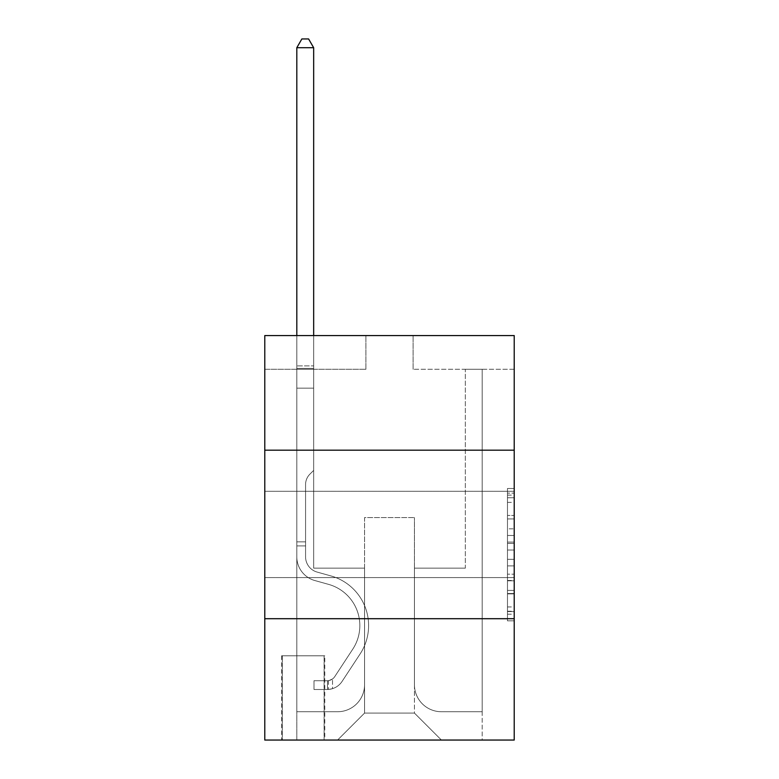 <?xml version="1.0" encoding="UTF-8"?>
<svg xmlns="http://www.w3.org/2000/svg" width="779" height="779" viewBox="0 0 779 779"><rect width="100%" height="100%" fill="white"/><g stroke="black" fill="none" stroke-linecap="round" stroke-linejoin="round"><path stroke-width="0.58" stroke-dasharray="3.9 2.92" d="M507.47 528.853L507.47 550.032L514.218 550.032L514.218 614.212L514.218 495.113L514.218 550.032L507.47 550.032L507.47 493.126L507.47 620.834L507.47 488.491L507.47 611.573L514.218 611.573L507.47 611.573L514.218 611.573L507.47 611.573L507.47 590.394L507.47 620.834L514.218 620.834L514.218 488.491L514.218 611.242L514.218 559.293L507.47 559.293L514.218 559.293L514.218 590.394L514.218 497.752L507.47 497.752L514.218 497.752L514.218 620.834L514.218 495.113L514.218 620.834L507.47 620.834L507.47 488.491L514.218 488.491L514.218 495.113L514.218 488.491L514.218 495.113L514.218 488.491L514.218 493.126L514.218 488.491L507.47 488.491L507.47 497.752L514.218 497.752L507.47 497.752L507.47 528.853L514.218 528.853M514.218 534.443L514.218 491.296L514.218 534.443M264.782 534.443L264.782 491.296L264.782 534.443M324.785 655.782L281.638 655.782L324.785 655.782L324.785 740.05L281.638 740.05L324.785 740.05M281.638 655.782L281.638 740.05M514.218 542.087L514.218 535.475L514.218 542.087L507.47 542.087L507.47 515.455L507.47 593.871L507.47 574.181L514.218 574.181L507.47 574.181L507.47 620.834L514.218 620.834L507.47 620.834L514.218 620.834L507.47 620.834L507.47 488.491L514.218 488.491L507.47 488.491L514.218 488.491L507.47 488.491L507.47 542.087L514.218 542.087M514.218 618.701L514.218 740.05L264.782 740.05L264.782 618.701L514.218 618.701L514.218 335.574L413.094 335.574L514.218 335.574L514.218 369.275L514.218 335.574L264.782 335.574L365.906 335.574L264.782 335.574L264.782 369.275L365.906 369.275L264.782 369.275L264.782 335.574L264.782 450.174L514.218 450.174L264.782 450.174L264.782 618.701L514.218 618.701L264.782 618.701M514.218 369.275L413.094 369.275L514.218 369.275M465.336 369.275L482.191 369.275L465.336 369.275L482.191 369.275L465.336 369.275L482.191 369.275L465.336 369.275L482.191 369.275L465.336 369.275L482.191 369.275L465.336 369.275L482.191 369.275L465.336 369.275L482.191 369.275L465.336 369.275L482.191 369.275L465.336 369.275L482.191 369.275L465.336 369.275L482.191 369.275L465.336 369.275L482.191 369.275L465.336 369.275L482.191 369.275L465.336 369.275L482.191 369.275L465.336 369.275L465.336 568.144L414.447 568.144L414.447 713.087L364.553 713.087L414.447 713.087L441.411 740.05L482.191 740.05L482.191 369.275L482.191 740.05L337.589 740.05L441.411 740.05L414.447 713.087L441.411 740.05L414.447 713.087L414.447 517.587L414.447 684.77A26.963 26.963 0 0 0 441.411 711.733L482.191 711.733L482.191 369.275L482.191 711.733L482.191 369.275L482.191 711.733L482.191 369.275L482.191 711.733L482.191 369.275L482.191 711.733L482.191 369.275L482.191 711.733L482.191 369.275L482.191 711.733L482.191 369.275L482.191 711.733L482.191 369.275L482.191 711.733L482.191 369.275L482.191 711.733L482.191 369.275L482.191 711.733L482.191 369.275L482.191 711.733L441.411 711.733A26.963 26.963 0 0 1 414.447 684.77A26.963 26.963 0 0 0 441.411 711.733A26.963 26.963 0 0 1 414.447 684.77A26.963 26.963 0 0 0 441.411 711.733A26.963 26.963 0 0 1 414.447 684.77A26.963 26.963 0 0 0 441.411 711.733A26.963 26.963 0 0 1 414.447 684.77A26.963 26.963 0 0 0 441.411 711.733A26.963 26.963 0 0 1 414.447 684.77A26.963 26.963 0 0 0 441.411 711.733A26.963 26.963 0 0 1 414.447 684.77A26.963 26.963 0 0 0 441.411 711.733A26.963 26.963 0 0 1 414.447 684.77A26.963 26.963 0 0 0 441.411 711.733A26.963 26.963 0 0 1 414.447 684.77A26.963 26.963 0 0 0 441.411 711.733A26.963 26.963 0 0 1 414.447 684.77A26.963 26.963 0 0 0 441.411 711.733A26.963 26.963 0 0 1 414.447 684.77A26.963 26.963 0 0 0 441.411 711.733A26.963 26.963 0 0 1 414.447 684.77A26.963 26.963 0 0 0 441.411 711.733A26.963 26.963 0 0 1 414.447 684.77L414.447 568.144L414.447 684.77L414.447 568.144L414.447 684.77L414.447 568.144L414.447 684.77L414.447 568.144L414.447 684.77L414.447 568.144L414.447 684.77L414.447 568.144L414.447 684.77L414.447 568.144L414.447 684.77L414.447 568.144L414.447 684.77L414.447 568.144L414.447 684.77L414.447 568.144L414.447 684.77L414.447 568.144L414.447 684.77L414.447 568.144L465.336 568.144L414.447 568.144L465.336 568.144L414.447 568.144L465.336 568.144L414.447 568.144L465.336 568.144L414.447 568.144L465.336 568.144L414.447 568.144L465.336 568.144L414.447 568.144L465.336 568.144L414.447 568.144L465.336 568.144L414.447 568.144L465.336 568.144L414.447 568.144L465.336 568.144L414.447 568.144L465.336 568.144L414.447 568.144L465.336 568.144L414.447 568.144L465.336 568.144L465.336 369.275M296.809 369.275L313.664 369.275L296.809 369.275L313.664 369.275L296.809 369.275L313.664 369.275L296.809 369.275L313.664 369.275L296.809 369.275L313.664 369.275L296.809 369.275L313.664 369.275L296.809 369.275L313.664 369.275L296.809 369.275L313.664 369.275L296.809 369.275L313.664 369.275L296.809 369.275L313.664 369.275L296.809 369.275L313.664 369.275L296.809 369.275L313.664 369.275L296.809 369.275L313.664 369.275L296.809 369.275L296.809 740.05L337.589 740.05L364.553 713.087L364.553 568.144L313.664 568.144L313.664 369.275L313.664 568.144L313.664 369.275L313.664 568.144L313.664 369.275L313.664 568.144L313.664 369.275L313.664 568.144L313.664 369.275L313.664 568.144L313.664 369.275L313.664 568.144L313.664 369.275L313.664 568.144L313.664 369.275L313.664 568.144L313.664 369.275L313.664 568.144L313.664 369.275L313.664 568.144L313.664 369.275L313.664 568.144L313.664 369.275L313.664 568.144L313.664 369.275L313.664 568.144L364.553 568.144L313.664 568.144L364.553 568.144L313.664 568.144L364.553 568.144L313.664 568.144L364.553 568.144L313.664 568.144L364.553 568.144L313.664 568.144L364.553 568.144L313.664 568.144L364.553 568.144L313.664 568.144L364.553 568.144L313.664 568.144L364.553 568.144L313.664 568.144L364.553 568.144L313.664 568.144L364.553 568.144L313.664 568.144L364.553 568.144L313.664 568.144L364.553 568.144L364.553 713.087L337.589 740.05L364.553 713.087L337.589 740.05L296.809 740.05L296.809 369.275L296.809 711.733L337.589 711.733A26.963 26.963 0 0 0 364.553 684.77L364.553 568.144L364.553 684.77A26.963 26.963 0 0 1 337.589 711.733A26.963 26.963 0 0 0 364.553 684.77A26.963 26.963 0 0 1 337.589 711.733A26.963 26.963 0 0 0 364.553 684.77A26.963 26.963 0 0 1 337.589 711.733A26.963 26.963 0 0 0 364.553 684.77A26.963 26.963 0 0 1 337.589 711.733A26.963 26.963 0 0 0 364.553 684.77A26.963 26.963 0 0 1 337.589 711.733A26.963 26.963 0 0 0 364.553 684.77A26.963 26.963 0 0 1 337.589 711.733A26.963 26.963 0 0 0 364.553 684.77A26.963 26.963 0 0 1 337.589 711.733A26.963 26.963 0 0 0 364.553 684.77A26.963 26.963 0 0 1 337.589 711.733A26.963 26.963 0 0 0 364.553 684.77A26.963 26.963 0 0 1 337.589 711.733A26.963 26.963 0 0 0 364.553 684.77A26.963 26.963 0 0 1 337.589 711.733A26.963 26.963 0 0 0 364.553 684.77A26.963 26.963 0 0 1 337.589 711.733A26.963 26.963 0 0 0 364.553 684.77A26.963 26.963 0 0 1 337.589 711.733L296.809 711.733L337.589 711.733L296.809 711.733L337.589 711.733L296.809 711.733L337.589 711.733L296.809 711.733L337.589 711.733L296.809 711.733L337.589 711.733L296.809 711.733L337.589 711.733L296.809 711.733L337.589 711.733L296.809 711.733L337.589 711.733L296.809 711.733L337.589 711.733L296.809 711.733L337.589 711.733L296.809 711.733L337.589 711.733L296.809 711.733L296.809 369.275M282.31 740.05L324.113 740.05L282.31 740.05L282.31 655.782L324.113 655.782L324.113 740.05L324.113 655.782L282.31 655.782L282.31 740.05M364.553 517.587L364.553 713.087L364.553 517.587L414.447 517.587L364.553 517.587M413.094 369.275L413.094 335.574L413.094 369.275M365.906 369.275L365.906 335.574L365.906 369.275M514.218 450.174L264.782 450.174M507.47 550.032L514.218 550.032L507.47 550.032M507.47 493.126L507.47 488.491L507.47 493.126L514.218 493.126L507.47 493.126M507.47 593.54L507.47 565.914L507.47 593.54L514.218 593.54L507.47 593.54M507.47 565.914L507.47 559.293L514.218 559.293L507.47 559.293L507.47 565.914L514.218 565.914L507.47 565.914M507.47 515.455L507.47 497.752L507.47 515.455L514.218 515.455L507.47 515.455M507.47 488.491L514.218 488.491L507.47 488.491L507.47 495.113L507.47 488.491L514.218 488.491M507.47 620.834L514.218 620.834L507.47 620.834L507.47 614.212L507.47 620.834M305.572 541.853L305.572 545.904L296.809 545.904L296.809 541.853L296.809 556.829L296.809 47.714L296.809 388.156L296.809 47.714L313.664 47.714L313.664 365.906L313.664 47.714L296.809 47.714L301.863 38.95L308.601 38.95L301.863 38.95L296.809 47.714L296.809 388.156L296.809 47.714L313.664 47.714L308.601 38.95L313.664 47.714L313.664 388.156L296.809 388.156L296.809 47.714L301.863 38.95L308.601 38.95L301.863 38.95L296.809 47.714L296.809 388.156L296.809 47.714L313.664 47.714L296.809 47.714L301.863 38.95L308.601 38.95L313.664 47.714L308.601 38.95L301.863 38.95L296.809 47.714L296.809 388.156L296.809 47.714L313.664 47.714L313.664 365.906L313.664 47.714L296.809 47.714L301.863 38.95L308.601 38.95L313.664 47.714L308.601 38.95L301.863 38.95L296.809 47.714L296.809 388.156L296.809 47.714L313.664 47.714L313.664 368.418L313.664 47.714L296.809 47.714L301.863 38.95L308.601 38.95L313.664 47.714L308.601 38.95L301.863 38.95L296.809 47.714L296.809 388.156L296.809 47.714L313.664 47.714L313.664 470.399L309.857 474.197A14.645 14.645 0 0 0 305.572 484.557A14.645 14.645 0 0 1 309.857 474.197L313.664 470.399L313.664 388.156L296.809 388.156L296.809 368.418L296.809 556.829A24.607 24.607 0 0 0 314.804 580.53A24.607 24.607 0 0 1 296.809 556.829L296.809 388.156L313.664 388.156L313.664 47.714L296.809 47.714L301.863 38.95L308.601 38.95L313.664 47.714L308.601 38.95L301.863 38.95L296.809 47.714L296.809 368.418L296.809 47.714L313.664 47.714L313.664 470.399L309.857 474.197A14.645 14.645 0 0 0 305.572 484.557A14.645 14.645 0 0 1 309.857 474.197L313.664 470.399L313.664 388.156L296.809 388.156L296.809 556.829A24.607 24.607 0 0 0 314.804 580.53A24.607 24.607 0 0 1 296.809 556.829L296.809 388.156L313.664 388.156L313.664 47.714L296.809 47.714L301.863 38.95L308.601 38.95L313.664 47.714L308.601 38.95L301.863 38.95L296.809 47.714L296.809 388.156L313.664 388.156L313.664 470.399L309.857 474.197A14.645 14.645 0 0 0 305.572 484.557A14.645 14.645 0 0 1 309.857 474.197L313.664 470.399L313.664 368.418L313.664 388.156L296.809 388.156L296.809 556.829A24.607 24.607 0 0 0 314.804 580.53A24.607 24.607 0 0 1 296.809 556.829L296.809 388.156L313.664 388.156L313.664 470.399L309.857 474.197A14.645 14.645 0 0 0 305.572 484.557A14.645 14.645 0 0 1 309.857 474.197L313.664 470.399L313.664 365.906L313.664 388.156L296.809 388.156L296.809 556.829A24.607 24.607 0 0 0 314.804 580.53L328.524 584.357L314.804 580.53A24.607 24.607 0 0 1 296.809 556.829L296.809 388.156L313.664 388.156L313.664 470.399L309.857 474.197A14.645 14.645 0 0 0 305.572 484.557A14.645 14.645 0 0 1 309.857 474.197L313.664 470.399L313.664 47.714L313.664 388.156L296.809 388.156L296.809 556.829A24.607 24.607 0 0 0 314.804 580.53A24.607 24.607 0 0 1 296.809 556.829L296.809 388.156L313.664 388.156L313.664 470.399L309.857 474.197A14.645 14.645 0 0 0 305.572 484.557A14.645 14.645 0 0 1 309.857 474.197L313.664 470.399L313.664 47.714L296.809 47.714L313.664 47.714L308.601 38.95L313.664 47.714L313.664 388.156L296.809 388.156L296.809 556.829A24.607 24.607 0 0 0 314.804 580.53A24.607 24.607 0 0 1 296.809 556.829L296.809 388.156L313.664 388.156L313.664 470.399L309.857 474.197A14.645 14.645 0 0 0 305.572 484.557A14.645 14.645 0 0 1 309.857 474.197L313.664 470.399L313.664 47.714L296.809 47.714L301.863 38.95L308.601 38.95L301.863 38.95L296.809 47.714L296.809 365.906L296.809 47.714L313.664 47.714L308.601 38.95L313.664 47.714L313.664 388.156L296.809 388.156L296.809 556.829A24.607 24.607 0 0 0 314.804 580.53L328.524 584.357L314.804 580.53A24.607 24.607 0 0 1 296.809 556.829L296.809 388.156L313.664 388.156L313.664 470.399L309.857 474.197A14.645 14.645 0 0 0 305.572 484.557A14.645 14.645 0 0 1 309.857 474.197L313.664 470.399L313.664 47.714L296.809 47.714L301.863 38.95L308.601 38.95L301.863 38.95L296.809 47.714L296.809 368.418L296.809 47.714L313.664 47.714L308.601 38.95L313.664 47.714L313.664 388.156L296.809 388.156L296.809 556.829A24.607 24.607 0 0 0 314.804 580.53A24.607 24.607 0 0 1 296.809 556.829L296.809 388.156L313.664 388.156L313.664 470.399L309.857 474.197A14.645 14.645 0 0 0 305.572 484.557A14.645 14.645 0 0 1 309.857 474.197L313.664 470.399L313.664 47.714L296.809 47.714L301.863 38.95L308.601 38.95L301.863 38.95L296.809 47.714L296.809 556.829A24.607 24.607 0 0 0 314.804 580.53A24.607 24.607 0 0 1 296.809 556.829L296.809 388.156L313.664 388.156L313.664 470.399L309.857 474.197A14.645 14.645 0 0 0 305.572 484.557A14.645 14.645 0 0 1 309.857 474.197L313.664 470.399L313.664 388.156L296.809 388.156L296.809 556.829A24.607 24.607 0 0 0 314.804 580.53L328.524 584.357A42.806 42.806 0 0 1 352.819 649.073A42.806 42.806 0 0 0 328.524 584.357L314.804 580.53A24.607 24.607 0 0 1 296.809 556.829L296.809 388.156L313.664 388.156L313.664 368.418L313.664 470.399L309.857 474.197A14.645 14.645 0 0 0 305.572 484.557A14.645 14.645 0 0 1 309.857 474.197L313.664 470.399L313.664 388.156L296.809 388.156L296.809 556.829A24.607 24.607 0 0 0 314.804 580.53A24.607 24.607 0 0 1 296.809 556.829L296.809 388.156L313.664 388.156L313.664 365.906L313.664 470.399L309.857 474.197A14.645 14.645 0 0 0 305.572 484.557A14.645 14.645 0 0 1 309.857 474.197L313.664 470.399L313.664 388.156L296.809 388.156L296.809 556.829A24.607 24.607 0 0 0 314.804 580.53A24.607 24.607 0 0 1 296.809 556.829L296.809 388.156L313.664 388.156L313.664 47.714L308.601 38.95L313.664 47.714L313.664 470.399L309.857 474.197A14.645 14.645 0 0 0 305.572 484.557A14.645 14.645 0 0 1 309.857 474.197L313.664 470.399L313.664 388.156L296.809 388.156L296.809 556.829L296.809 545.904L305.572 545.904L305.572 541.853L296.809 541.853L305.572 541.853L305.572 556.829L305.572 484.557L305.572 556.829A15.843 15.843 0 0 0 317.16 572.088A15.843 15.843 0 0 1 305.572 556.829L305.572 484.557L305.572 556.829L305.572 541.853L296.809 541.853L305.572 541.853L305.572 556.829A15.843 15.843 0 0 0 317.16 572.088A15.843 15.843 0 0 1 305.572 556.829L305.572 484.557L305.572 556.829A15.843 15.843 0 0 0 317.16 572.088A15.843 15.843 0 0 1 305.572 556.829L305.572 484.557L305.572 556.829L305.572 541.853L296.809 541.853L305.572 541.853L305.572 556.829A15.843 15.843 0 0 0 317.16 572.088L330.88 575.915L317.16 572.088A15.843 15.843 0 0 1 305.572 556.829L305.572 484.557L305.572 556.829A15.843 15.843 0 0 0 317.16 572.088A15.843 15.843 0 0 1 305.572 556.829L305.572 484.557L305.572 556.829L305.572 541.853L296.809 541.853L305.572 541.853L305.572 556.829A15.843 15.843 0 0 0 317.16 572.088A15.843 15.843 0 0 1 305.572 556.829L305.572 484.557L305.572 556.829A15.843 15.843 0 0 0 317.16 572.088L330.88 575.915L317.16 572.088A15.843 15.843 0 0 1 305.572 556.829L305.572 484.557L305.572 556.829L305.572 541.853L296.809 541.853L305.572 541.853L305.572 556.829A15.843 15.843 0 0 0 317.16 572.088A15.843 15.843 0 0 1 305.572 556.829L305.572 484.557L305.572 556.829A15.843 15.843 0 0 0 317.16 572.088A15.843 15.843 0 0 1 305.572 556.829L305.572 484.557L305.572 556.829L305.572 541.853L296.809 541.853L305.572 541.853L305.572 556.829A15.843 15.843 0 0 0 317.16 572.088L330.88 575.915L317.16 572.088A15.843 15.843 0 0 1 305.572 556.829L305.572 484.557L305.572 556.829A15.843 15.843 0 0 0 317.16 572.088A15.843 15.843 0 0 1 305.572 556.829L305.572 484.557L305.572 556.829L305.572 541.853L296.809 541.853M327.482 689.483A17.868 17.868 0 0 0 342.078 681.421L360.151 653.883A51.57 51.57 0 0 0 330.88 575.915A51.57 51.57 0 0 1 360.151 653.883A51.57 51.57 0 0 0 330.88 575.915L317.16 572.088A15.843 15.843 0 0 1 305.572 556.829A15.843 15.843 0 0 0 317.16 572.088L330.88 575.915L317.16 572.088A15.843 15.843 0 0 1 305.572 556.829L305.572 484.557L305.572 556.829A15.843 15.843 0 0 0 317.16 572.088A15.843 15.843 0 0 1 305.572 556.829A15.843 15.843 0 0 0 317.16 572.088L330.88 575.915L317.16 572.088A15.843 15.843 0 0 1 305.572 556.829A15.843 15.843 0 0 0 317.16 572.088A15.843 15.843 0 0 1 305.572 556.829A15.843 15.843 0 0 0 317.16 572.088L330.88 575.915A51.57 51.57 0 0 1 360.151 653.883A51.57 51.57 0 0 0 330.88 575.915L317.16 572.088A15.843 15.843 0 0 1 305.572 556.829A15.843 15.843 0 0 0 317.16 572.088L330.88 575.915L317.16 572.088A15.843 15.843 0 0 1 305.572 556.829A15.843 15.843 0 0 0 317.16 572.088A15.843 15.843 0 0 1 305.572 556.829A15.843 15.843 0 0 0 317.16 572.088L330.88 575.915L317.16 572.088A15.843 15.843 0 0 1 305.572 556.829A15.843 15.843 0 0 0 317.16 572.088L330.88 575.915A51.57 51.57 0 0 1 360.151 653.883L342.078 681.421L360.151 653.883A51.57 51.57 0 0 0 330.88 575.915L317.16 572.088A15.843 15.843 0 0 1 305.572 556.829A15.843 15.843 0 0 0 317.16 572.088A15.843 15.843 0 0 1 305.572 556.829A15.843 15.843 0 0 0 317.16 572.088L330.88 575.915L317.16 572.088A15.843 15.843 0 0 1 305.572 556.829A15.843 15.843 0 0 0 317.16 572.088L330.88 575.915L317.16 572.088A15.843 15.843 0 0 1 305.572 556.829A15.843 15.843 0 0 0 317.16 572.088A15.843 15.843 0 0 1 305.572 556.829A15.843 15.843 0 0 0 317.16 572.088L330.88 575.915A51.57 51.57 0 0 1 360.151 653.883A51.57 51.57 0 0 0 330.88 575.915L317.16 572.088A15.843 15.843 0 0 1 305.572 556.829A15.843 15.843 0 0 0 317.16 572.088L330.88 575.915A51.57 51.57 0 0 1 360.151 653.883A51.57 51.57 0 0 0 330.88 575.915L317.16 572.088L330.88 575.915A51.57 51.57 0 0 1 360.151 653.883L342.078 681.421L360.151 653.883A51.57 51.57 0 0 0 330.88 575.915L317.16 572.088L330.88 575.915A51.57 51.57 0 0 1 360.151 653.883A51.57 51.57 0 0 0 330.88 575.915L317.16 572.088L330.88 575.915A51.57 51.57 0 0 1 360.151 653.883A51.57 51.57 0 0 0 330.88 575.915L317.16 572.088L330.88 575.915A51.57 51.57 0 0 1 360.151 653.883L342.078 681.421A17.868 17.868 0 0 1 332.536 688.655A17.868 17.868 0 0 0 342.078 681.421L360.151 653.883A51.57 51.57 0 0 0 330.88 575.915L317.16 572.088L330.88 575.915A51.57 51.57 0 0 1 360.151 653.883A51.57 51.57 0 0 0 330.88 575.915L317.16 572.088L330.88 575.915A51.57 51.57 0 0 1 360.151 653.883A51.57 51.57 0 0 0 330.88 575.915L317.16 572.088L330.88 575.915A51.57 51.57 0 0 1 360.151 653.883L342.078 681.421L360.151 653.883A51.57 51.57 0 0 0 330.88 575.915L317.16 572.088L330.88 575.915A51.57 51.57 0 0 1 360.151 653.883A51.57 51.57 0 0 0 330.88 575.915A51.57 51.57 0 0 1 360.151 653.883L342.078 681.421L360.151 653.883A51.57 51.57 0 0 0 330.88 575.915A51.57 51.57 0 0 1 360.151 653.883A51.57 51.57 0 0 0 330.88 575.915A51.57 51.57 0 0 1 360.151 653.883L342.078 681.421A17.868 17.868 0 0 1 332.536 688.655C327.346 689.756 327.346 689.756 332.536 688.655C327.346 689.756 327.346 689.756 332.536 688.655A17.868 17.868 0 0 0 342.078 681.421L360.151 653.883A51.57 51.57 0 0 0 330.88 575.915A51.57 51.57 0 0 1 360.151 653.883L342.078 681.421L360.151 653.883A51.57 51.57 0 0 0 330.88 575.915A51.57 51.57 0 0 1 360.151 653.883A51.57 51.57 0 0 0 330.88 575.915A51.57 51.57 0 0 1 360.151 653.883L342.078 681.421L360.151 653.883A51.57 51.57 0 0 0 330.88 575.915A51.57 51.57 0 0 1 360.151 653.883L342.078 681.421A17.868 17.868 0 0 1 332.536 688.655C327.346 689.756 327.346 689.756 332.536 688.655C327.346 689.756 327.346 689.756 332.536 688.655A17.868 17.868 0 0 0 342.078 681.421L360.151 653.883A51.57 51.57 0 0 0 330.88 575.915A51.57 51.57 0 0 1 360.151 653.883A51.57 51.57 0 0 0 330.88 575.915A51.57 51.57 0 0 1 360.151 653.883L342.078 681.421L360.151 653.883A51.57 51.57 0 0 0 330.88 575.915A51.57 51.57 0 0 1 360.151 653.883L342.078 681.421L360.151 653.883A51.57 51.57 0 0 0 330.88 575.915A51.57 51.57 0 0 1 360.151 653.883A51.57 51.57 0 0 0 330.88 575.915A51.57 51.57 0 0 1 360.151 653.883L342.078 681.421A17.868 17.868 0 0 1 332.536 688.655C327.346 689.756 327.346 689.756 332.536 688.655C327.346 689.756 327.346 689.756 332.536 688.655A17.868 17.868 0 0 0 342.078 681.421L360.151 653.883A51.57 51.57 0 0 0 330.88 575.915A51.57 51.57 0 0 1 360.151 653.883L342.078 681.421A17.868 17.868 0 0 1 332.536 688.655C327.346 689.756 327.346 689.756 332.536 688.655C327.346 689.756 327.346 689.756 332.536 688.655A17.868 17.868 0 0 0 342.078 681.421L360.151 653.883L342.078 681.421A17.868 17.868 0 0 1 332.536 688.655C327.346 689.756 327.346 689.756 332.536 688.655C327.346 689.756 327.346 689.756 332.536 688.655A17.868 17.868 0 0 0 342.078 681.421L360.151 653.883L342.078 681.421A17.868 17.868 0 0 1 332.536 688.655C327.346 689.756 327.346 689.756 332.536 688.655C327.346 689.756 327.346 689.756 332.536 688.655A17.868 17.868 0 0 0 342.078 681.421L360.151 653.883L342.078 681.421A17.868 17.868 0 0 1 332.536 688.655C327.346 689.756 327.346 689.756 332.536 688.655C327.346 689.756 327.346 689.756 332.536 688.655A17.868 17.868 0 0 0 342.078 681.421L360.151 653.883L342.078 681.421A17.868 17.868 0 0 1 332.536 688.655C327.346 689.756 327.346 689.756 332.536 688.655C327.346 689.756 327.346 689.756 332.536 688.655A17.868 17.868 0 0 0 342.078 681.421L360.151 653.883L342.078 681.421A17.868 17.868 0 0 1 332.536 688.655C327.346 689.756 327.346 689.756 332.536 688.655C327.346 689.756 327.346 689.756 332.536 688.655A17.868 17.868 0 0 0 342.078 681.421L360.151 653.883L342.078 681.421A17.868 17.868 0 0 1 332.536 688.655C327.346 689.756 327.346 689.756 332.536 688.655C327.346 689.756 327.346 689.756 332.536 688.655A17.868 17.868 0 0 0 342.078 681.421L360.151 653.883L342.078 681.421A17.868 17.868 0 0 1 332.536 688.655C327.346 689.756 327.346 689.756 332.536 688.655C327.346 689.756 327.346 689.756 332.536 688.655A17.868 17.868 0 0 0 342.078 681.421L360.151 653.883L342.078 681.421A17.868 17.868 0 0 1 332.536 688.655C327.346 689.756 327.346 689.756 332.536 688.655C327.346 689.756 327.346 689.756 332.536 688.655A17.868 17.868 0 0 0 342.078 681.421A17.868 17.868 0 0 1 327.482 689.483L327.482 680.719A9.105 9.105 0 0 0 334.756 676.62L352.819 649.073A42.806 42.806 0 0 0 328.524 584.357L314.804 580.53A24.607 24.607 0 0 1 296.809 556.829A24.607 24.607 0 0 0 314.804 580.53A24.607 24.607 0 0 1 296.809 556.829A24.607 24.607 0 0 0 314.804 580.53L328.524 584.357A42.806 42.806 0 0 1 352.819 649.073A42.806 42.806 0 0 0 328.524 584.357L314.804 580.53A24.607 24.607 0 0 1 296.809 556.829A24.607 24.607 0 0 0 314.804 580.53A24.607 24.607 0 0 1 296.809 556.829A24.607 24.607 0 0 0 314.804 580.53L328.524 584.357L314.804 580.53A24.607 24.607 0 0 1 296.809 556.829A24.607 24.607 0 0 0 314.804 580.53L328.524 584.357L314.804 580.53A24.607 24.607 0 0 1 296.809 556.829A24.607 24.607 0 0 0 314.804 580.53A24.607 24.607 0 0 1 296.809 556.829A24.607 24.607 0 0 0 314.804 580.53L328.524 584.357A42.806 42.806 0 0 1 352.819 649.073L334.756 676.62L352.819 649.073A42.806 42.806 0 0 0 328.524 584.357L314.804 580.53A24.607 24.607 0 0 1 296.809 556.829A24.607 24.607 0 0 0 314.804 580.53L328.524 584.357L314.804 580.53A24.607 24.607 0 0 1 296.809 556.829A24.607 24.607 0 0 0 314.804 580.53A24.607 24.607 0 0 1 296.809 556.829A24.607 24.607 0 0 0 314.804 580.53L328.524 584.357L314.804 580.53A24.607 24.607 0 0 1 296.809 556.829A24.607 24.607 0 0 0 314.804 580.53L328.524 584.357A42.806 42.806 0 0 1 352.819 649.073A42.806 42.806 0 0 0 328.524 584.357L314.804 580.53A24.607 24.607 0 0 1 296.809 556.829A24.607 24.607 0 0 0 314.804 580.53A24.607 24.607 0 0 1 296.809 556.829A24.607 24.607 0 0 0 314.804 580.53L328.524 584.357L314.804 580.53A24.607 24.607 0 0 1 296.809 556.829A24.607 24.607 0 0 0 314.804 580.53L328.524 584.357A42.806 42.806 0 0 1 352.819 649.073A42.806 42.806 0 0 0 328.524 584.357L314.804 580.53L328.524 584.357A42.806 42.806 0 0 1 352.819 649.073L334.756 676.62L352.819 649.073A42.806 42.806 0 0 0 328.524 584.357L314.804 580.53L328.524 584.357A42.806 42.806 0 0 1 352.819 649.073A42.806 42.806 0 0 0 328.524 584.357L314.804 580.53L328.524 584.357A42.806 42.806 0 0 1 352.819 649.073A42.806 42.806 0 0 0 328.524 584.357L314.804 580.53L328.524 584.357A42.806 42.806 0 0 1 352.819 649.073L334.756 676.62A9.105 9.105 0 0 1 332.536 678.957C327.433 681.304 327.433 681.304 332.536 678.957C327.433 681.304 327.433 681.304 332.536 678.957A9.105 9.105 0 0 0 334.756 676.62L352.819 649.073A42.806 42.806 0 0 0 328.524 584.357L314.804 580.53L328.524 584.357A42.806 42.806 0 0 1 352.819 649.073A42.806 42.806 0 0 0 328.524 584.357L314.804 580.53L328.524 584.357A42.806 42.806 0 0 1 352.819 649.073A42.806 42.806 0 0 0 328.524 584.357L314.804 580.53L328.524 584.357A42.806 42.806 0 0 1 352.819 649.073L334.756 676.62L352.819 649.073A42.806 42.806 0 0 0 328.524 584.357L314.804 580.53L328.524 584.357A42.806 42.806 0 0 1 352.819 649.073A42.806 42.806 0 0 0 328.524 584.357A42.806 42.806 0 0 1 352.819 649.073L334.756 676.62L352.819 649.073A42.806 42.806 0 0 0 328.524 584.357A42.806 42.806 0 0 1 352.819 649.073A42.806 42.806 0 0 0 328.524 584.357A42.806 42.806 0 0 1 352.819 649.073L334.756 676.62A9.105 9.105 0 0 1 332.536 678.957C327.433 681.304 327.433 681.304 332.536 678.957C327.433 681.304 327.433 681.304 332.536 678.957A9.105 9.105 0 0 0 334.756 676.62L352.819 649.073A42.806 42.806 0 0 0 328.524 584.357A42.806 42.806 0 0 1 352.819 649.073L334.756 676.62L352.819 649.073A42.806 42.806 0 0 0 328.524 584.357A42.806 42.806 0 0 1 352.819 649.073A42.806 42.806 0 0 0 328.524 584.357A42.806 42.806 0 0 1 352.819 649.073L334.756 676.62L352.819 649.073A42.806 42.806 0 0 0 328.524 584.357A42.806 42.806 0 0 1 352.819 649.073L334.756 676.62A9.105 9.105 0 0 1 332.536 678.957C327.433 681.304 327.433 681.304 332.536 678.957C327.433 681.304 327.433 681.304 332.536 678.957A9.105 9.105 0 0 0 334.756 676.62L352.819 649.073A42.806 42.806 0 0 0 328.524 584.357A42.806 42.806 0 0 1 352.819 649.073A42.806 42.806 0 0 0 328.524 584.357A42.806 42.806 0 0 1 352.819 649.073L334.756 676.62L352.819 649.073A42.806 42.806 0 0 0 328.524 584.357A42.806 42.806 0 0 1 352.819 649.073L334.756 676.62L352.819 649.073A42.806 42.806 0 0 0 328.524 584.357A42.806 42.806 0 0 1 352.819 649.073A42.806 42.806 0 0 0 328.524 584.357A42.806 42.806 0 0 1 352.819 649.073L334.756 676.62A9.105 9.105 0 0 1 332.536 678.957C327.433 681.304 327.433 681.304 332.536 678.957C327.433 681.304 327.433 681.304 332.536 678.957A9.105 9.105 0 0 0 334.756 676.62L352.819 649.073A42.806 42.806 0 0 0 328.524 584.357A42.806 42.806 0 0 1 352.819 649.073L334.756 676.62A9.105 9.105 0 0 1 332.536 678.957C327.433 681.304 327.433 681.304 332.536 678.957C327.433 681.304 327.433 681.304 332.536 678.957A9.105 9.105 0 0 0 334.756 676.62L352.819 649.073L334.756 676.62A9.105 9.105 0 0 1 332.536 678.957C327.433 681.304 327.433 681.304 332.536 678.957C327.433 681.304 327.433 681.304 332.536 678.957A9.105 9.105 0 0 0 334.756 676.62L352.819 649.073L334.756 676.62A9.105 9.105 0 0 1 332.536 678.957C327.433 681.304 327.433 681.304 332.536 678.957C327.433 681.304 327.433 681.304 332.536 678.957A9.105 9.105 0 0 0 334.756 676.62L352.819 649.073L334.756 676.62A9.105 9.105 0 0 1 332.536 678.957C327.433 681.304 327.433 681.304 332.536 678.957C327.433 681.304 327.433 681.304 332.536 678.957A9.105 9.105 0 0 0 334.756 676.62L352.819 649.073L334.756 676.62A9.105 9.105 0 0 1 332.536 678.957C327.433 681.304 327.433 681.304 332.536 678.957C327.433 681.304 327.433 681.304 332.536 678.957A9.105 9.105 0 0 0 334.756 676.62L352.819 649.073L334.756 676.62A9.105 9.105 0 0 1 332.536 678.957C327.433 681.304 327.433 681.304 332.536 678.957C327.433 681.304 327.433 681.304 332.536 678.957A9.105 9.105 0 0 0 334.756 676.62L352.819 649.073L334.756 676.62A9.105 9.105 0 0 1 332.536 678.957C327.433 681.304 327.433 681.304 332.536 678.957C327.433 681.304 327.433 681.304 332.536 678.957A9.105 9.105 0 0 0 334.756 676.62L352.819 649.073L334.756 676.62A9.105 9.105 0 0 1 332.536 678.957C327.433 681.304 327.433 681.304 332.536 678.957C327.433 681.304 327.433 681.304 332.536 678.957A9.105 9.105 0 0 0 334.756 676.62L352.819 649.073L334.756 676.62A9.105 9.105 0 0 1 332.536 678.957C327.433 681.304 327.433 681.304 332.536 678.957C327.433 681.304 327.433 681.304 332.536 678.957A9.105 9.105 0 0 0 334.756 676.62A9.105 9.105 0 0 1 327.482 680.719L327.482 689.483L313.995 689.493L327.482 689.483A17.868 17.868 0 0 0 342.078 681.421A17.868 17.868 0 0 1 327.482 689.483L327.482 680.719L313.995 680.729L327.482 680.719A9.105 9.105 0 0 0 334.756 676.62A9.105 9.105 0 0 1 327.482 680.719L327.482 689.483L313.995 689.493L313.995 680.729L313.995 689.493L327.482 689.483A17.868 17.868 0 0 0 342.078 681.421A17.868 17.868 0 0 1 327.482 689.483L327.482 680.719L313.995 680.729L327.482 680.719A9.105 9.105 0 0 0 334.756 676.62A9.105 9.105 0 0 1 327.482 680.719L327.482 689.483L313.995 689.493L313.995 680.729L313.995 689.493L327.482 689.483A17.868 17.868 0 0 0 342.078 681.421A17.868 17.868 0 0 1 327.482 689.483L327.482 680.719L313.995 680.729L327.482 680.719A9.105 9.105 0 0 0 334.756 676.62A9.105 9.105 0 0 1 327.482 680.719L327.482 689.483L313.995 689.493L313.995 680.729L313.995 689.493L327.482 689.483A17.868 17.868 0 0 0 342.078 681.421A17.868 17.868 0 0 1 327.482 689.483L327.482 680.719L313.995 680.729L327.482 680.719A9.105 9.105 0 0 0 334.756 676.62A9.105 9.105 0 0 1 327.482 680.719L327.482 689.483L313.995 689.493L313.995 680.729L313.995 689.493L327.482 689.483A17.868 17.868 0 0 0 342.078 681.421A17.868 17.868 0 0 1 327.482 689.483L327.482 680.719L313.995 680.729L327.482 680.719A9.105 9.105 0 0 0 334.756 676.62A9.105 9.105 0 0 1 327.482 680.719L327.482 689.483L313.995 689.493L313.995 680.729L313.995 689.493L327.482 689.483A17.868 17.868 0 0 0 342.078 681.421A17.868 17.868 0 0 1 327.482 689.483L327.482 680.719L313.995 680.729L327.482 680.719A9.105 9.105 0 0 0 334.756 676.62A9.105 9.105 0 0 1 327.482 680.719L327.482 689.483L313.995 689.493L313.995 680.729L313.995 689.493L327.482 689.483A17.868 17.868 0 0 0 342.078 681.421A17.868 17.868 0 0 1 327.482 689.483L327.482 680.719L313.995 680.729L327.482 680.719A9.105 9.105 0 0 0 334.756 676.62A9.105 9.105 0 0 1 327.482 680.719L327.482 689.483L313.995 689.493L313.995 680.729L313.995 689.493L327.482 689.483A17.868 17.868 0 0 0 342.078 681.421A17.868 17.868 0 0 1 327.482 689.483L327.482 680.719L313.995 680.729L327.482 680.719A9.105 9.105 0 0 0 334.756 676.62A9.105 9.105 0 0 1 327.482 680.719L327.482 689.483L313.995 689.493L313.995 680.729L313.995 689.493L327.482 689.483A17.868 17.868 0 0 0 342.078 681.421A17.868 17.868 0 0 1 327.482 689.483L327.482 680.719L313.995 680.729L327.482 680.719A9.105 9.105 0 0 0 334.756 676.62A9.105 9.105 0 0 1 327.482 680.719L327.482 689.483L313.995 689.493L313.995 680.729L313.995 689.493L327.482 689.483A17.868 17.868 0 0 0 342.078 681.421A17.868 17.868 0 0 1 327.482 689.483L327.482 680.719L313.995 680.729L327.482 680.719A9.105 9.105 0 0 0 334.756 676.62A9.105 9.105 0 0 1 327.482 680.719L327.482 689.483L313.995 689.493L313.995 680.729L313.995 689.493L327.482 689.483A17.868 17.868 0 0 0 342.078 681.421A17.868 17.868 0 0 1 327.482 689.483L327.482 680.719L313.995 680.729L327.482 680.719A9.105 9.105 0 0 0 334.756 676.62A9.105 9.105 0 0 1 327.482 680.719L327.482 689.483L313.995 689.493L313.995 680.729L313.995 689.493L327.482 689.483A17.868 17.868 0 0 0 342.078 681.421A17.868 17.868 0 0 1 327.482 689.483L327.482 680.719L313.995 680.729L327.482 680.719A9.105 9.105 0 0 0 334.756 676.62A9.105 9.105 0 0 1 327.482 680.719L327.482 689.483L313.995 689.493L313.995 680.729L313.995 689.493L327.482 689.483M296.809 335.574L296.809 47.714L313.664 47.714L296.809 47.714L301.863 38.95L308.601 38.95L301.863 38.95L296.809 47.714L296.809 365.906L296.809 47.714L313.664 47.714L308.601 38.95L313.664 47.714L313.664 365.906L313.664 47.714L296.809 47.714L301.863 38.95L308.601 38.95L301.863 38.95L296.809 47.714L313.664 47.714L308.601 38.95L313.664 47.714L313.664 335.574M313.995 680.729L327.141 680.729L313.995 680.729L313.995 689.493L313.995 680.729M296.809 365.906L296.809 368.418L296.809 365.906L313.664 365.906L296.809 365.906M332.536 688.655C327.346 689.756 327.346 689.756 332.536 688.655C327.346 689.756 327.346 689.756 332.536 688.655L332.536 678.957L332.536 688.655M313.664 47.714L308.601 38.95L301.863 38.95L296.809 47.714M507.47 590.394L514.218 590.394L507.47 590.394M507.47 580.472L514.218 580.472M507.47 518.931L514.218 518.931L507.47 518.931M507.47 495.113L514.218 495.113M507.47 614.212L514.218 614.212M507.47 606.938L514.218 606.938M507.47 502.387L514.218 502.387M507.47 543.411L514.218 543.411L507.47 543.411M507.47 580.803L514.218 580.803L507.47 580.803M507.47 593.871L514.218 593.871L507.47 593.871M507.47 535.475L514.218 535.475L507.47 535.475M296.809 368.418L313.664 368.418L296.809 368.418M305.572 545.904L296.809 545.904L305.572 545.904M264.782 491.296L514.218 491.296L264.782 491.296M264.782 577.58L514.218 577.58L264.782 577.58M507.47 611.242L514.218 611.242M507.47 611.573L514.218 611.573M507.47 497.752L514.218 497.752M328.495 680.622L328.495 689.434"/><path stroke-width="1.17" d="M514.218 450.174L514.218 335.574L264.782 335.574L264.782 450.174L514.218 450.174L514.218 740.05L264.782 740.05L264.782 450.174M514.218 618.701L264.782 618.701M313.664 335.574L313.664 47.714L296.809 47.714L296.809 335.574M296.809 47.714L301.863 38.95L308.601 38.95L313.664 47.714"/></g></svg>
